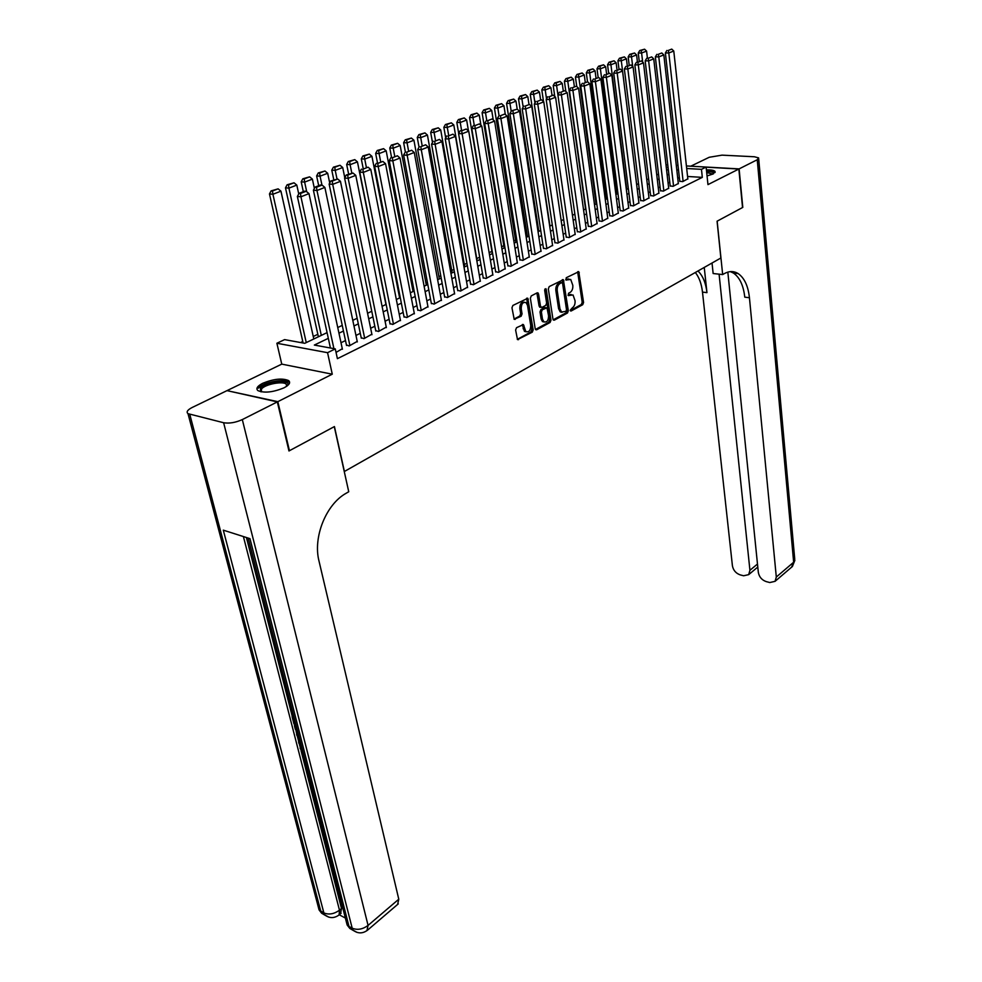 <?xml version="1.0" encoding="UTF-8"?>
<svg xmlns="http://www.w3.org/2000/svg" width="982" height="982" viewBox="0 0 982 982"><rect width="100%" height="100%" fill="white"/><g stroke="black" fill="none" stroke-linecap="round" stroke-linejoin="round"><path stroke-width="1.47" d="M570.198 310.263L571.143 310.999L582.719 304.69L583.566 302.468L578.766 271.683L566.233 277.734L566 280.042L570.726 279.453L572.801 285.283C573.058 288.622 572.138 291.016 570.051 292.476L568.529 293.274L568.283 295.57L573.034 294.968L575.047 300.701C575.305 304.015 574.384 306.396 572.31 307.869L570.198 310.263M283.982 387.829C289.273 385.018 290.819 382.612 288.647 380.611C282.362 377.947 273.72 378.831 262.734 383.275C257.296 386.11 255.688 388.565 257.922 390.627C264.33 393.254 273.008 392.334 283.982 387.829M707.052 175.925L713.055 173.998L714.994 171.371C713.902 170.267 711.042 169.776 706.426 169.911M516.52 327.693L515.611 330.038L517.514 339.6L532.293 332.162L533.177 329.854L527.788 298.258L512.886 305.451L511.966 307.808L514.2 319.322L521.147 316.229L522.056 313.896L521.221 308.716C521.332 303.745 522.964 301.732 526.119 302.677L527.518 305.402L530.734 325.545C530.599 330.504 528.954 332.505 525.812 331.548L523.431 324.576L516.52 327.693M227.591 390.762L277.82 401.663L289.445 450.713L334.432 426.569L344.4 471.483L720.862 258.008L717.069 221.208L742.539 207.533L738.857 169.027L707.961 184.616L706.132 167.063L701.467 169.346L702.314 177.374L337.403 358.663L335.279 348.892L327.558 352.685L276.887 343.246L284.608 339.612L304.764 343.307L327.08 332.628M277.82 401.663L332.272 374.191L327.558 352.685M552.952 319.113L554.327 320.157L567.473 313L568.332 310.742L563.361 279.71L549.208 286.584L548.324 288.868L552.952 319.113M550.092 322.464L536.626 329.805L535.202 328.749L530.366 298.221L531.274 295.901L537.142 292.845L538.566 293.949L540.493 306.347L541.904 307.427L545.747 305.39L546.63 303.094L544.642 290.23L545.882 288.671L546.25 289.395L550.976 320.181L550.092 322.464L548.717 322.268L535.472 329.473M738.857 169.027L706.144 167.173M679.765 181.204L682.637 181.645L687.817 178.822M670.19 185.905L673.075 186.359L678.317 183.499M660.481 190.668L663.353 191.146L668.681 188.237M650.624 195.516L653.496 196.007L658.91 193.049M640.62 200.426L643.492 200.929L648.979 197.934M630.469 205.422L633.341 205.938L638.914 202.881M620.158 210.479L623.03 211.02L628.689 207.914M609.699 215.623L612.572 216.175L618.304 213.02M599.069 220.84L601.954 221.404L607.772 218.2M588.292 226.13L591.164 226.719L597.068 223.466M577.342 231.519L580.202 232.12L586.205 228.806M566.209 236.981L569.081 237.595L575.17 234.244M554.916 242.529L557.776 243.168L563.963 239.755M543.439 248.176L546.299 248.827L552.584 245.353M531.778 253.896L534.625 254.571L541.021 251.036M519.92 259.714L522.78 260.414L529.261 256.818M507.878 265.631L510.726 266.343L517.318 262.697M495.64 271.646L498.475 272.382L505.178 268.663M483.193 277.759L486.029 278.507L492.841 274.739M470.55 283.982L473.373 284.743L480.296 280.901M457.686 290.291L460.497 291.089L467.53 287.174M444.601 296.724L447.411 297.534L454.568 293.557M431.294 303.254L434.093 304.101L441.372 300.038M417.755 309.907L420.554 310.766L427.943 306.642M403.983 316.67L406.769 317.554L414.294 313.356M389.977 323.557L392.751 324.465L400.398 320.181M375.713 330.566L378.475 331.499L386.257 327.129M361.204 337.698L363.941 338.655L371.871 334.211M346.425 344.952L349.162 345.946L357.215 341.405M702.314 177.374L687.56 176.465M679.36 177.533L677.74 178.319M669.773 182.21L668.079 183.033M660.039 186.961L658.284 187.82M650.17 191.785L648.341 192.668M640.154 196.67L638.251 197.603M629.99 201.641L628.014 202.599M619.667 206.674L617.617 207.681M609.184 211.793L607.06 212.836M598.554 216.985L596.332 218.065M587.752 222.263L585.444 223.38M576.778 227.615L574.396 228.781M565.644 233.053L563.165 234.268M554.327 238.577L551.761 239.841M542.825 244.199L540.161 245.5M531.152 249.894L528.39 251.245M519.282 255.701L516.422 257.088M507.215 261.58L504.257 263.029M494.953 267.57L491.884 269.068M482.493 273.659L479.314 275.205M469.826 279.845L466.536 281.453M456.937 286.143L453.524 287.8M443.839 292.538L440.304 294.256M430.509 299.044L426.851 300.823M416.945 305.66L413.164 307.513M403.148 312.399L399.244 314.314M389.118 319.26L385.079 321.224M374.829 326.233L370.644 328.27M360.284 333.328L355.963 335.439M345.48 340.558L341.012 342.743M342.301 348.733L336.04 352.403M538.455 229.174L537.719 229.518M527.088 234.588L525.861 235.177M515.55 240.087L513.819 240.909M503.827 245.672L501.581 246.74M491.921 251.355L489.134 252.681M479.682 257.186L476.724 258.585M466.929 263.262L464.326 264.502M453.954 269.436L451.72 270.504M440.771 275.733L438.905 276.617M427.342 282.129L425.881 282.828M413.692 288.634L412.624 289.138M399.809 295.251L399.158 295.557M317.837 334.31L313.258 336.495M302.775 341.49L300.578 342.546M332.272 374.191L281.76 364.126L227.493 390.394M281.76 364.126L276.887 343.246M328.319 338.324L314.338 345.063L335.279 348.892M678.464 169.567L676.843 170.352M668.852 174.207L667.159 175.017M659.094 178.908L657.326 179.755M649.188 183.683L647.359 184.555M639.147 188.519L637.232 189.44M628.946 193.429L626.97 194.387M618.599 198.425L616.536 199.42M608.091 203.483L605.943 204.526M597.412 208.626L595.19 209.706M586.585 213.855L584.278 214.96M575.575 219.158L573.181 220.312M564.404 224.547L561.913 225.737M553.05 230.009L550.472 231.261M541.512 235.57L538.836 236.858M529.801 241.216L527.027 242.554M517.882 246.961L515.01 248.348M505.779 252.791L502.809 254.228M493.48 258.72L490.399 260.205M480.971 264.747L477.78 266.294M468.254 270.885L464.952 272.468M455.329 277.108L451.904 278.765M442.17 283.454L438.635 285.161M428.803 289.899L425.132 291.666M415.19 296.454L411.397 298.283M401.343 303.131L397.415 305.021M387.252 309.919L383.201 311.883M372.915 316.83L368.716 318.855M358.32 323.864L353.974 325.963M343.454 331.032L338.962 333.193M701.467 169.346L686.688 168.499M665.98 164.792L667.772 164.89M676.279 165.381L677.997 165.467M686.406 165.946L706.132 167.063M668.067 167.419L666.262 167.321M337.747 327.534L342.252 325.386M352.796 320.341L357.141 318.254M367.563 313.27L371.773 311.257M382.084 306.335L386.147 304.383M396.335 299.51L400.275 297.632M410.341 292.808L414.146 290.991M424.114 286.228L427.784 284.473M437.641 279.76L441.188 278.066M450.947 273.401L454.371 271.756M464.02 267.153L467.334 265.57M476.871 261.003L480.075 259.469M489.515 254.952L492.608 253.479M501.949 249.011L504.932 247.587M514.187 243.155L517.06 241.781M526.217 237.399L528.991 236.073M538.062 231.74L540.738 230.463M549.711 226.167L552.289 224.939M561.176 220.692L563.668 219.502M572.469 215.291L574.863 214.137M583.578 209.976L585.886 208.871M594.515 204.747L596.737 203.679M605.293 199.591L607.428 198.573M615.898 194.522L617.96 193.528M626.344 189.526L628.333 188.569M636.643 184.604L638.546 183.683M646.782 179.755L648.611 178.871M656.762 174.98L658.529 174.133M666.606 170.267L668.3 169.456M571.193 294.514L569.008 294.625L570.395 294.796M568.001 295.152L569.008 294.625M568.885 279.011L566.724 279.109L568.112 279.281M565.718 279.637L566.724 279.109M570.272 310.545L581.344 304.506L582.191 302.284L577.649 271.805M553.197 319.825L566.098 312.804L566.958 310.558L562.232 279.809M565.914 311.343L566.516 309.772L562.6 283.417L561.643 282.656L560.022 283.503C557.886 284.964 556.966 287.382 557.236 290.77L559.949 308.827L561.569 312.031L565.914 311.343M561.704 282.632L560.268 282.485L561.643 282.656M562.06 312.337L560.194 311.846L558.574 308.643L555.849 290.586C555.579 287.21 556.512 284.792 558.635 283.332L560.268 282.485M540.431 307.28L539.118 306.151L536.884 292.98M548.717 322.268L549.589 319.985L544.838 289.089M542.481 319.113L543.832 321.765C546.876 322.661 548.459 320.672 548.582 315.823L546.986 307.808L542.273 309.784L541.389 312.08L542.481 319.113L541.107 318.905L542.457 321.568L544.175 321.986M546.201 307.697L544.728 307.55L546.102 307.747M541.107 318.905L540.014 311.895L540.898 309.588L544.728 307.55M526.205 331.806L524.437 331.339L522.277 324.612M524.327 302.223C521.332 301.855 519.834 303.941 519.834 308.52L521.221 308.716M513.991 319.076L519.76 316.02L520.669 313.688L519.834 308.52M517.293 339.355L530.906 331.953L531.802 329.645L526.634 298.307M642.682 62.099L641.602 53.016L646.586 51.101L647.396 58.036M641.086 50.524L644.573 49.198L639.748 50.524L641.086 50.524L641.602 53.016L638.251 53.016L639.233 61.203M646.586 51.101L644.573 49.198M639.748 50.524L638.251 53.016M683.116 181.412L668.816 52.967L665.379 52.979L679.802 181.461M687.854 179.08L673.775 51.039L668.816 52.967L668.276 50.45L671.749 49.1L668.276 50.45M665.379 52.979L666.901 50.45M671.749 49.1L673.775 51.039M706.598 171.592C711.349 171.568 713.693 172.231 713.632 173.581L713.583 173.716M712.92 174.072L706.709 172.587M714.994 172.562C713.84 171.506 711.029 171.04 706.561 171.163M260.807 391.769L260.328 388.05C265.692 381.139 292.722 378.88 287.272 385.828M286.891 386.11L286.179 384.097C282.632 380.856 265.079 384.306 261.543 388.946L261.273 391.855M289.592 382.894L288.917 382.194C284.51 378.18 262.771 382.44 258.352 388.185M739.115 168.892L742.797 207.398L717.155 221.159L722.666 274.567L724.164 273.696C729.11 270.934 733.763 270.885 738.12 273.561C744.368 277.894 748.149 285.946 749.438 297.73L776.308 577.035L793.652 562.232L757.245 159.747L739.115 168.892L690.837 166.204M722.666 274.567L713.141 273.524L712.036 263.016M719.094 274.174L749.929 570.297L748.677 574.642L743.632 575.771L740.183 574.875C735.911 573.341 733.321 570.333 732.425 565.841L702.486 292.096C701.541 283.872 699.159 277.329 695.33 272.48M697.981 270.983C702.842 275.782 705.837 283 706.966 292.636L704.241 267.435M757.245 159.747L758.607 157.893L754.422 156.764L722.016 155.144L709.213 157.28L690.837 166.167M727.834 272.1L758.337 572.457C759.221 576.999 761.848 580.055 766.242 581.614L769.778 582.535L775.068 581.332L776.308 577.035M730.363 271.621L733.419 273.045C739.679 277.378 743.46 285.418 744.773 297.165L749.438 297.73M300.676 743.337L298.958 743.46L298.589 742.011L300.124 741.164M294.416 718.873L293.336 718.419L294.821 724.225L293.925 723.844L292.084 716.639L293.679 716.001M246.421 537.51L292.292 716.504M294.207 723.955L294.625 725.588M296.134 731.492L296.785 734.033M297.264 735.886L298.786 741.864M299.191 743.448L299.952 746.381M301.032 750.592L341.503 908.522L340.496 913.751M339.256 914.782L345.369 918.047M298.344 734.205L295.312 729.245L294.416 725.735L296.012 725.084M277.329 401.908L227.002 390.627L192.153 407.493C187.476 409.911 186.089 411.974 188.004 413.668L223.626 422.739C229.322 423.659 235.545 422.616 242.309 419.584L277.329 401.908L288.966 450.971L334.285 426.642L348.745 491.749L346.216 493.222C326.184 504.147 312.804 537.129 319.003 561.053L398.778 899.205L397.636 904.422M242.309 419.584L368.066 925.412C362.665 929.365 357.374 930.298 352.194 928.199L349.003 926.48L249.98 538.652L223.307 530.157L323.876 912.941L319.076 909.909L318.045 906.018M292.084 716.639L294.06 717.486M294.416 725.735L296.392 726.582M296.748 727.969L295.668 727.502L296.183 729.528L297.976 732.768M299.166 737.421L296.957 735.641L296.576 734.18L298.81 736.034M298.589 742.011L300.32 741.95M296.576 734.18L297.571 733.493M301.548 746.725L301.008 748.714L302.8 751.635M303.18 753.108L300.148 748.444L300.259 745.706L301.179 745.313M632.703 66.567L631.524 56.87L636.582 54.931L637.416 61.903M631.009 54.366L634.556 53.016L629.671 54.366L631.009 54.366L631.524 56.87L628.173 56.87L629.18 65.107M636.582 54.931L634.556 53.016M629.671 54.366L628.173 56.87M636.68 184.579L621.299 60.786L626.43 58.822L627.289 65.843M620.784 58.257L624.38 56.882L619.446 58.257L620.784 58.257L621.299 60.786L617.936 60.774L618.979 69.071M626.43 58.822L624.38 56.882M619.446 58.257L617.936 60.774M626.749 189.33L610.927 64.763L616.131 62.762L617.015 69.832M610.411 62.21L614.057 60.823L609.061 62.21L610.411 62.21L610.927 64.763L607.551 64.751L608.644 73.233M616.131 62.762L614.057 60.823M609.061 62.21L607.551 64.751M616.684 194.141L600.383 68.801L605.673 66.776L606.594 73.883M599.879 66.224L603.586 64.812L598.529 66.224L599.879 66.224L600.383 68.801L597.007 68.777L598.148 77.48M605.673 66.776L603.586 64.812M598.529 66.224L597.007 68.777M673.554 186.126L658.799 56.882L655.35 56.882L670.227 186.175M678.353 183.757L663.832 54.918L658.799 56.882L658.271 54.341L661.794 52.979L658.271 54.341M655.35 56.882L656.884 54.341M661.794 52.979L663.832 54.918M663.844 190.913L648.636 60.859L645.174 60.847L660.505 190.95M668.717 188.507L653.742 58.871L648.636 60.859L648.108 58.294L651.68 56.907L648.108 58.294M645.174 60.847L646.721 58.294M651.68 56.907L653.742 58.871M654 195.762L638.312 64.898L634.851 64.873L650.649 195.799M658.934 193.331L643.492 62.873L638.312 64.898L637.784 62.308L641.418 60.896L637.784 62.308M634.851 64.873L636.397 62.308M641.418 60.896L643.492 62.873M643.996 200.684L627.842 68.986L624.356 68.961L640.657 200.721M649.016 198.217L633.095 66.936L627.842 68.986L627.302 66.383L630.984 64.947L627.302 66.383M624.356 68.961L625.915 66.371M630.984 64.947L633.095 66.936M606.471 199.027L589.691 72.901L595.055 70.839L596 77.995M589.175 70.299L592.944 68.875L587.825 70.299L589.175 70.299L589.691 72.901L586.303 72.864L587.506 81.801M595.055 70.839L592.944 68.875M587.825 70.299L586.303 72.864M633.856 205.68L617.199 73.147L613.713 73.122L630.505 205.717M638.951 203.176L622.539 71.06L617.199 73.147L616.659 70.52L620.403 69.071L616.659 70.52M613.713 73.122L615.272 70.508M620.403 69.071L622.539 71.06M596.099 203.986L578.828 77.062L584.278 74.963L585.247 82.169M578.324 74.448L582.142 72.987L576.962 74.436L578.324 74.448L578.828 77.062L575.44 77.013L576.741 86.514M584.278 74.963L582.142 72.987M576.962 74.436L575.44 77.013M623.558 210.762L606.385 77.382L602.899 77.332L620.194 210.786M628.726 208.209L611.811 75.258L606.385 77.382L605.857 74.718L609.65 73.245L605.857 74.718M602.899 77.332L604.458 74.706M609.65 73.245L611.811 75.258M585.579 209.019L567.792 81.285L573.341 79.161L574.335 86.416M567.289 78.646L571.168 77.173L565.939 78.634L567.289 78.646L567.792 81.285L564.404 81.236L565.841 91.461M573.341 79.161L571.168 77.173M565.939 78.634L564.404 81.236M613.099 215.905L595.411 81.666L591.913 81.616L609.736 215.93M618.341 213.327L600.91 79.517L595.411 81.666L594.871 78.99L598.738 77.492L594.871 78.99M591.913 81.616L593.472 78.977M598.738 77.492L600.91 79.517M557.911 94.837L556.598 85.581L562.22 83.421L563.251 90.725M556.094 82.918L560.035 81.42L554.732 82.893L556.094 82.918L556.598 85.581L553.197 85.52L554.769 96.506M562.22 83.421L560.035 81.42M554.732 82.893L553.197 85.52M602.482 221.134L584.253 86.023L580.743 85.974L599.118 221.146M607.809 218.52L589.851 83.838L584.253 86.023L583.725 83.335L587.653 81.801L583.725 83.335M580.743 85.974L582.326 83.31M587.653 81.801L589.851 83.838M546.52 98.875L545.219 89.939L550.927 87.742L551.994 95.131M544.715 87.251L548.717 85.729L543.353 87.226L544.715 87.251L545.219 89.939L541.806 89.865L543.537 101.625M550.927 87.742L548.717 85.729M543.353 87.226L541.806 89.865M591.704 226.449L572.923 90.454L569.413 90.393L588.328 226.461M597.117 223.786L578.607 88.233L572.923 90.454L572.396 87.729L576.385 86.183L572.396 87.729M569.413 90.393L570.984 87.705M576.385 86.183L578.607 88.233M534.932 102.963L533.656 94.37L539.462 92.136L540.579 99.734M533.152 91.657L537.215 90.111L531.79 91.633L533.152 91.657L533.656 94.37L530.243 94.297L549.969 226.044M539.462 92.136L537.215 90.111M531.79 91.633L530.243 94.297M580.755 231.838L561.409 94.959L557.886 94.886L577.379 231.85M586.254 229.137L567.179 92.701L561.409 94.959L560.882 92.21L564.932 90.639L560.882 92.21M557.886 94.886L559.47 92.185M564.932 90.639L567.179 92.701M523.16 107.112L521.908 98.863L527.8 96.604L528.979 104.423M521.417 96.138L525.542 94.554L520.043 96.101L521.417 96.138L521.908 98.863L518.496 98.777L538.799 231.396M527.8 96.604L525.542 94.554M520.043 96.101L518.496 98.777M569.646 237.325L549.699 99.538L546.176 99.452L566.258 237.313M575.219 234.575L555.579 97.243L549.699 99.538L549.183 96.764L553.296 95.156L549.183 96.764M546.176 99.452L547.772 96.727M553.296 95.156L555.579 97.243M511.205 111.322L509.977 103.441L515.967 101.146L517.207 109.186L511.499 110.819L517.232 109.186L519.601 111.297L513.426 113.716L509.891 113.605L531.827 254.264M509.474 100.68L513.672 99.084L508.111 100.643L509.474 100.68L509.977 103.441L506.552 103.343L527.444 236.822M515.967 101.146L513.672 99.084M508.111 100.643L506.552 103.343M558.353 242.885L537.805 104.19L534.282 104.092L554.965 242.873M564.012 240.087L543.783 101.846L537.805 104.19L537.289 101.391L541.475 99.759L537.289 101.391M534.282 104.092L535.877 101.355M541.475 99.759L543.783 101.846M499.052 115.655L497.849 108.081L503.938 105.749L505.3 114.452M497.346 105.307L501.618 103.675L495.984 105.27L497.346 105.307L497.849 108.081L494.425 107.983L515.906 242.333M503.938 105.749L501.618 103.675M495.984 105.27L494.425 107.983M546.876 248.532L525.714 108.916L522.178 108.806L543.488 248.52M552.633 245.696L531.79 106.535L525.714 108.916L525.198 106.081L529.458 104.436L525.198 106.081M522.178 108.806L523.787 106.044M529.458 104.436L531.79 106.535M486.753 120.43L485.513 112.807L491.712 110.438L493.222 119.853M485.022 109.996L489.367 108.351L483.66 109.959L485.022 109.996L485.513 112.807L482.088 112.697L504.196 247.93M491.712 110.438L489.367 108.351M483.66 109.959L482.088 112.697M535.215 254.277L512.911 110.868M541.07 251.392L519.601 111.297M509.891 113.605L511.499 110.819M474.257 125.291L472.98 117.607L479.277 115.201L480.947 125.352M472.502 114.771L476.908 113.102L471.127 114.734L472.502 114.771L472.98 117.607L469.556 117.484L492.289 253.626M479.277 115.201L476.908 113.102M471.127 114.734L469.556 117.484M523.369 260.12L500.93 118.601L497.383 118.478L519.981 260.095M529.323 257.186L507.203 116.146L500.93 118.601L500.415 115.729L504.809 114.01L500.415 115.729M497.383 118.478L498.991 115.68M504.809 114.01L507.203 116.146M461.552 130.225L460.239 122.492L466.634 120.037L468.475 130.95M459.76 119.632L464.24 117.926L458.385 119.583L459.76 119.632L460.239 122.492L456.814 122.357L458.692 133.405M466.634 120.037L464.24 117.926M458.385 119.583L456.814 122.357M511.327 266.048L488.214 123.572L484.666 123.437L507.94 266.012M517.379 263.066L494.597 121.081L488.214 123.572L487.71 120.663L492.178 118.932L487.71 120.663M484.666 123.437L486.286 120.614M492.178 118.932L494.597 121.081M448.639 135.234L447.289 127.451L453.794 124.96L477.117 260.881M446.81 124.567L451.364 122.836L445.435 124.518L446.81 124.567L447.289 127.451L443.852 127.304L445.705 137.934M453.794 124.96L451.364 122.836M445.435 124.518L443.852 127.304M499.102 272.075L475.288 128.63L471.741 128.47L495.701 272.039M505.239 269.043L481.781 126.089L475.288 128.63L474.785 125.696L479.326 123.928L474.785 125.696M471.741 128.47L473.361 125.635M479.326 123.928L481.781 126.089M435.505 140.34L434.105 132.496L440.722 129.968L464.732 266.809M433.639 129.587L438.267 127.82L432.252 129.526L433.639 129.587L434.105 132.496L430.668 132.349L432.485 142.525M440.722 129.968L438.267 127.82M432.252 129.526L430.668 132.349M486.655 278.201L462.129 133.761L458.582 133.601L483.267 278.164M492.903 275.12L468.733 131.183L462.129 133.761L461.626 130.802L466.254 129.01L461.626 130.802M458.582 133.601L460.214 130.741M466.254 129.01L468.733 131.183M422.137 145.532L420.713 137.64L427.44 135.062L452.137 272.824M420.235 134.694L424.948 132.901L418.86 134.632L420.235 134.694L420.713 137.64L417.264 137.468L419.044 147.19M427.44 135.062L424.948 132.901M418.86 134.632L417.264 137.468M474.011 284.436L448.749 138.99L445.202 138.818L470.611 284.387M480.358 281.306L455.476 136.375L448.749 138.99L448.258 136.007L452.96 134.178L448.258 136.007M445.202 138.818L446.835 135.946M452.96 134.178L455.476 136.375M408.549 150.811L407.076 142.856L413.925 140.23L439.335 278.949M406.609 139.886L411.409 138.057L405.235 139.825L406.609 139.886L407.076 142.856L403.639 142.672L405.382 152.038M413.925 140.23L411.409 138.057M405.235 139.825L403.639 142.672M461.147 290.77L435.136 144.317L431.577 144.133L457.759 290.709M467.604 287.591L441.974 141.641L435.136 144.317L434.645 141.298L439.433 139.432L434.645 141.298M431.577 144.133L433.222 141.224M439.433 139.432L441.974 141.641M394.727 156.187L393.205 148.172L400.177 145.508L426.311 285.173M392.739 145.176L397.624 143.311L391.364 145.103L392.739 145.176L393.205 148.172L389.768 147.975L391.56 157.415M400.177 145.508L397.624 143.311M391.364 145.103L389.768 147.975M448.074 297.215L421.278 149.73L417.718 149.534L444.674 297.153M454.641 293.974L428.238 147.018L421.278 149.73L420.787 146.686L425.672 144.796L420.787 146.686M417.718 149.534L419.363 146.613M425.672 144.796L428.238 147.018M380.66 161.649L379.089 153.573L386.184 150.86L413.078 291.507M378.635 150.553L383.594 148.663L377.26 150.467L378.635 150.553L379.089 153.573L375.652 153.376L377.493 162.877M386.184 150.86L383.594 148.663M377.26 150.467L375.652 153.376M434.768 303.769L407.174 155.242L403.614 155.033L431.38 303.696M441.446 300.48L414.257 152.48L407.174 155.242L406.695 152.173L411.654 150.234L406.695 152.173M403.614 155.033L405.271 152.087M411.654 150.234L414.257 152.48M366.335 167.21L364.727 159.084L371.945 156.322L399.625 297.939M364.273 156.028L369.33 154.1L362.898 155.942L364.273 156.028L364.727 159.084L361.29 158.863L363.18 168.438M371.945 156.322L369.33 154.1M362.898 155.942L361.29 158.863M421.241 310.435L392.825 160.864L389.253 160.631L417.841 310.361M428.029 307.084L400.03 158.041L392.825 160.864L392.334 157.746L397.391 155.782L392.334 157.746M389.253 160.631L390.91 157.66M397.391 155.782L400.03 158.041M351.777 172.955L350.108 164.681L357.448 161.87L385.926 304.494M349.653 161.588L354.797 159.636L348.279 161.502L349.653 161.588L350.108 164.681L346.671 164.448L348.622 174.096M357.448 161.87L354.797 159.636M348.279 161.502L346.671 164.448M407.469 317.211L378.205 166.572L374.633 166.339L404.081 317.137M414.379 313.81L385.545 163.699L378.205 166.572L377.726 163.429L382.87 161.429L377.726 163.429M374.633 166.339L376.302 163.343M382.87 161.429L385.545 163.699M336.998 178.957L335.23 170.377L342.706 167.517L344.78 177.705M334.776 167.259L340.017 165.271L333.401 167.173L334.776 167.259L335.23 170.377L331.781 170.131L333.794 179.853M342.706 167.517L340.017 165.271M333.401 167.173L331.781 170.131M393.451 324.121L363.315 172.39L359.756 172.145L390.075 324.035M400.496 320.648L370.791 169.469L363.315 172.39L362.837 169.223L368.078 167.185L362.837 169.223M359.756 172.145L361.413 169.125M368.078 167.185L370.791 169.469M321.949 185.07L320.071 176.183L327.681 173.274L329.719 183.02M319.629 173.041L324.956 171.003L318.254 172.942L319.629 173.041L320.071 176.183L316.634 175.925L318.696 185.708M327.681 173.274L324.956 171.003M318.254 172.942L316.634 175.925M379.199 331.143L348.156 178.319L344.584 178.049L375.811 331.057M386.356 327.62L355.766 175.348L348.156 178.319L347.689 175.115L353.017 173.041L346.253 175.005L347.689 175.115M344.584 178.049L346.253 175.005M353.017 173.041L355.766 175.348M306.715 191.76L304.641 182.1L312.386 179.129L314.375 188.434M304.199 178.92L309.637 176.846L302.824 178.81L304.199 178.92L304.641 182.1L301.204 181.83L303.328 191.686M312.386 179.129L309.637 176.846M302.824 178.81L301.204 181.83M364.678 338.299L332.702 184.358L329.142 184.076L361.302 338.201M371.969 334.702L340.459 181.326L332.702 184.358L332.247 181.118L337.685 179.006L330.811 181.007L332.247 181.118M329.142 184.076L330.811 181.007M337.685 179.006L340.459 181.326M321.31 335.39L288.917 188.127L296.81 185.095L298.737 193.933M288.487 184.911L294.023 182.799L287.112 184.788L288.487 184.911L288.917 188.127L285.48 187.832L318.389 336.789M296.81 185.095L294.023 182.799M287.112 184.788L285.48 187.832M349.899 345.578L316.965 190.508L313.405 190.213L346.536 345.468M357.325 341.92L324.87 187.427L316.965 190.508L316.511 187.231L322.047 185.082L320.623 184.972L315.087 187.12L316.511 187.231M313.405 190.213L315.087 187.12M322.047 185.082L324.87 187.427M306.249 342.595L272.91 194.264L280.95 191.171L313.81 338.974M272.48 191.011L278.115 188.863L271.106 190.889L272.48 191.011L272.91 194.264L269.473 193.945L303.107 343M280.95 191.171L278.115 188.863M271.106 190.889L269.473 193.945M333.917 348.647L300.934 196.781L297.374 196.461L330.431 348.009M342.411 349.261L308.986 193.626L300.934 196.781L300.48 193.466L306.126 191.281L304.702 191.159L299.056 193.344L300.48 193.466M297.374 196.461L299.056 193.344M306.126 191.281L308.986 193.626M570.493 310.913L571.143 310.999M565.963 280.005L566.589 280.079M568.234 295.521L568.873 295.607M577.919 272.566L579.294 272.738M582.191 302.284L583.566 302.468M581.344 304.506L582.719 304.69M562.514 280.582L563.901 280.754M566.958 310.558L568.332 310.742M566.098 312.804L567.473 313M553.357 320.022L554.327 320.157M558.635 283.332L560.022 283.503M555.849 290.586L557.236 290.77M558.574 308.643L559.949 308.827M535.607 329.645L536.626 329.805M537.179 293.765L538.566 293.949M539.118 306.151L540.493 306.347M544.863 289.224L546.25 289.395M549.589 319.985L550.976 320.181M540.898 309.588L542.273 309.784M540.014 311.895L541.389 312.08M522.559 325.361L523.946 325.57M523.099 328.712L524.486 328.921M520.669 313.688L522.056 313.896M519.76 316.02L521.147 316.229M514.126 319.248L515.169 319.395M526.929 299.093L528.328 299.289M531.802 329.645L533.177 329.854M530.906 331.953L532.293 332.162M517.428 339.514L518.484 339.686M706.966 292.636L702.486 292.096M749.929 570.297L757.49 564.024M758.669 158.593L794.745 559.212L791.639 567.142M189.796 414.404L320.795 911.271L321.617 913.211L325.472 915.494M357.117 932.434L353.004 930.163L352.194 928.199L223.626 422.739M366.937 930.666L368.066 925.412L398.778 899.205M243.401 536.553L339.477 910.204L341.503 908.522M248.164 538.075L347.149 925.007L349.813 928.432L347.149 925.007L346.081 920.846M398.275 903.87L367.661 930.077C362.788 933.772 357.902 933.796 353.004 930.163L349.813 928.432L353.692 930.715M339.477 910.204C334.089 914.046 328.896 914.954 323.876 912.941L324.698 914.88C329.461 918.465 334.261 918.477 339.109 914.905L339.477 910.204M338.385 915.469L341.122 913.223M328.835 917.163L321.617 913.211L319.076 909.909L188.004 413.668M714.994 171.371L715.105 172.378M578.042 271.597L578.766 271.683M562.6 279.625L563.361 279.71M560.194 311.846L561.569 312.031M537.215 292.808L538.038 292.918M539.634 307.157L541.008 307.354M542.457 321.568L543.832 321.765M522.596 324.453L523.431 324.576M524.437 331.339L525.812 331.548M526.953 298.147L527.788 298.258M286.683 386.257L286.179 384.097M733.419 273.045L738.12 273.561M748.677 574.642L757.797 567.056M775.068 581.332L792.388 566.504L794.868 560.329M757.232 567.522L757.859 567.682"/></g></svg>
